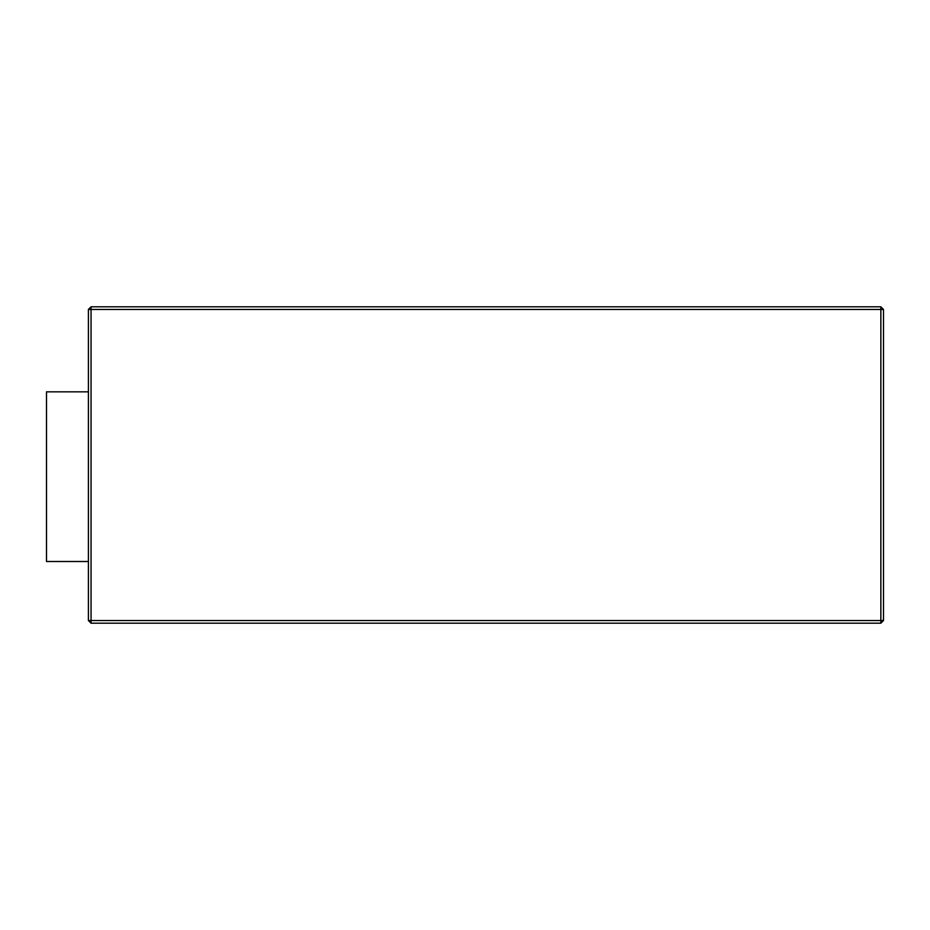 <?xml version="1.0" encoding="UTF-8"?>
<svg xmlns="http://www.w3.org/2000/svg" width="930" height="930" viewBox="0 0 930 930"><rect width="100%" height="100%" fill="white"/><g stroke="black" fill="none" stroke-linecap="round" stroke-linejoin="round"><path stroke-width="1.4" d="M91.059 306.807L880.85 306.807L883.5 309.458L883.5 620.543L91.059 620.543L91.059 309.458L880.85 309.458L880.85 623.193L91.059 623.193L91.059 620.543L88.408 620.543L88.408 309.458L91.059 306.807L91.059 309.458L88.408 309.458M88.408 561.511L46.5 561.511L46.5 391.832L88.408 391.832M880.85 623.193L883.5 620.543M88.408 620.543L91.059 623.193M883.5 309.458L880.85 309.458L880.85 306.807"/></g></svg>

